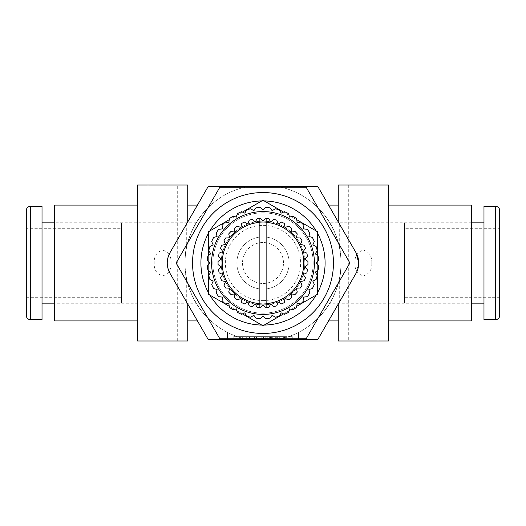 <?xml version="1.0" encoding="UTF-8"?>
<svg xmlns="http://www.w3.org/2000/svg" width="526" height="526" viewBox="0 0 526 526"><rect width="100%" height="100%" fill="white"/><g stroke="black" fill="none" stroke-linecap="round" stroke-linejoin="round"><path stroke-width="0.39" stroke-dasharray="2.63 1.97" d="M26.3 228.297L26.3 297.703L26.3 228.297L121.467 228.297L121.467 297.703L121.467 228.297M26.3 297.703L121.467 297.703M42.021 303.14L42.021 222.86L42.021 303.14M54.566 303.14L121.467 303.14L121.467 222.86L121.467 303.14M54.566 222.86L121.467 222.86M42.021 206.343L42.021 319.657M26.3 210.525L26.3 315.475M499.7 210.525L499.7 315.475M483.979 206.343L483.979 319.657M499.7 228.297L499.7 297.703L499.7 228.297L404.533 228.297L404.533 297.703L404.533 228.297M499.7 297.703L404.533 297.703M483.979 222.86L483.979 303.14L483.979 222.86M471.434 303.14L404.533 303.14L404.533 222.86L404.533 303.14M471.434 222.86L404.533 222.86M377.984 185.02L348.718 185.02L377.984 185.02L377.984 340.979L348.718 340.979L377.984 340.979M348.718 185.02L348.718 340.979M177.282 185.02L148.016 185.02L177.282 185.02L177.282 340.979L148.016 340.979L177.282 340.979M148.016 185.02L148.016 340.979M358.739 262.993L355.938 273.454L317.757 339.592L277.636 339.592A77.979 77.979 0 0 0 339.697 277.09C341.394 267.701 341.394 258.312 339.697 248.91A77.979 77.979 0 0 0 277.636 186.408L248.364 186.408A77.979 77.979 0 0 0 186.303 248.91C184.606 258.299 184.606 267.688 186.303 277.09A77.979 77.979 0 0 0 248.364 339.592A77.979 77.979 0 0 1 227.462 332.412A77.979 77.979 0 0 0 248.364 339.592L277.636 339.592A77.979 77.979 0 0 0 298.538 332.412A77.979 77.979 0 0 1 277.636 339.592A77.979 77.979 0 0 0 277.636 186.408L317.757 186.408L355.938 252.546M186.303 248.91L186.303 224.411L208.243 186.408L248.364 186.408A77.979 77.979 0 0 0 248.364 339.592L208.243 339.592L170.062 273.454M167.978 268.431L167.972 257.582M170.062 252.546L186.303 224.411M471.434 303.765L471.434 222.235L471.434 303.765L329.473 303.765C329.506 303.982 341.44 285.237 340.979 263.026C341.44 240.665 329.48 222.011 329.473 222.235C329.513 222.038 341.433 240.737 340.979 262.954C341.44 285.283 329.513 303.956 329.473 303.765M471.434 222.235L329.473 222.235M196.527 303.765C196.494 303.982 184.56 285.237 185.02 263.026C184.56 240.665 196.52 222.011 196.527 222.235C196.487 222.038 184.567 240.737 185.02 262.954C184.56 285.283 196.487 303.956 196.527 303.765L54.566 303.765L54.566 222.235L54.566 303.765M196.527 222.235L54.566 222.235M171.095 263C171.397 256.254 168.57 251.941 162.626 250.06C156.702 251.987 153.894 256.307 154.21 263.02C153.908 269.733 156.722 274.039 162.659 275.94C168.59 274.033 171.397 269.72 171.095 263M210.775 320.913C209.401 320.551 183.896 295.954 185.02 263.112C183.771 230.289 209.401 205.37 210.775 205.087C209.381 205.429 183.85 230.151 185.02 262.974C183.817 295.763 209.394 320.617 210.775 320.913L197.46 320.913M210.775 205.087L197.46 205.087M187.736 205.087L137.562 205.087M187.736 320.913L137.562 320.913M371.79 263C372.092 256.254 369.272 251.941 363.321 250.06C357.397 251.987 354.596 256.307 354.905 263.02C354.603 269.733 357.424 274.039 363.361 275.94C369.285 274.033 372.099 269.72 371.79 263M388.438 205.087L338.264 205.087M328.54 205.087L315.225 205.087C316.619 205.429 342.15 230.151 340.979 262.974C342.183 295.763 316.606 320.617 315.225 320.913C316.599 320.551 342.104 295.954 340.979 263.112C342.229 230.289 316.599 205.37 315.225 205.087M388.438 320.913L338.264 320.913M328.54 320.913L315.225 320.913M256.846 336.666L279.306 336.666L247.95 336.666L278.05 336.666L256.846 336.666L256.846 338.757L278.05 338.757L242.328 338.757L284.632 338.757L247.95 338.757L278.05 338.757L256.846 338.757L256.846 336.666L256.846 338.757M284.632 336.666L279.306 336.666L284.632 336.666L284.632 338.757M283.363 336.666L279.306 336.666L283.363 336.666L283.363 338.757L283.363 336.666M242.328 336.666L246.694 336.666L242.328 336.666L242.328 338.757L242.328 336.666M233.728 336.666L292.272 336.666L233.728 336.666L233.728 339.592L292.272 339.592L233.728 339.592L233.728 336.666M279.418 338.757L239.698 338.757L284.244 338.757L284.244 336.666L239.698 336.666L284.244 336.666L284.244 338.757L279.418 338.757L279.418 336.666M219.546 186.408L219.546 187.736L176.092 263L219.546 338.264L219.546 339.592M471.434 320.913L471.434 205.087M339.697 224.411L339.697 248.91M339.697 277.09L339.697 301.589M54.566 320.913L54.566 205.087M186.303 301.589L186.303 277.09M248.364 339.592L227.462 339.592L248.364 339.592M306.454 339.592L306.454 338.264L349.908 263L306.454 187.736L306.454 186.408M137.562 340.979L187.736 340.979M137.562 185.02L187.736 185.02M338.264 340.979L388.438 340.979M338.264 185.02L388.438 185.02M219.546 187.736L176.092 263L219.546 338.264L306.454 338.264L349.908 263L306.454 187.736L219.546 187.736L176.092 263L219.546 338.264M227.462 332.412L227.462 339.592L227.462 332.412M298.538 332.412L298.538 339.592L298.538 332.412M292.272 336.666L292.272 339.592L292.272 336.666M256.359 338.757L256.359 336.666M263.592 338.757L263.592 336.666M271.271 338.757L271.271 336.666M266.195 338.757L266.195 336.666M246.694 338.757L246.694 336.666L246.694 338.757M279.306 338.757L279.306 336.666L279.306 338.757M269.345 338.757L269.345 336.666M275.683 338.757L275.683 336.666M265.768 338.757L265.768 336.666M271.883 338.757L271.883 336.666M272.718 338.757L272.718 336.666M277.649 338.757L277.649 336.666M270.548 338.757L270.548 336.666M271.39 338.757L271.39 336.666M263.421 338.757L263.421 336.666M254.426 338.757L254.426 336.666M271.903 338.757L271.903 336.666M256.754 338.757L256.754 336.666M256.451 338.757L256.451 336.666M267.773 338.757L267.773 336.666M249.515 338.757L249.515 336.666M261.192 338.757L261.192 336.666M276.308 338.757L276.308 336.666L276.308 338.757M278.05 338.757L278.05 336.666L278.05 338.757M247.95 338.757L247.95 336.666L247.95 338.757M249.692 338.757L249.692 336.666L249.692 338.757M269.154 338.757L269.154 336.666L269.154 338.757M239.698 338.757L239.698 336.666M263 222.235A40.765 40.765 0 0 1 303.765 263A40.765 40.765 0 0 1 263 303.765A40.765 40.765 0 0 1 222.235 263A40.765 40.765 0 0 1 263 222.235M263 221.19L265.538 218.126A44.947 44.947 0 0 1 268.753 218.421L270.686 221.9L273.737 219.355A44.947 44.947 0 0 1 276.847 220.236L278.103 224.01L281.574 222.071A44.947 44.947 0 0 1 284.467 223.511L285.013 227.449L288.781 226.18A44.947 44.947 0 0 1 291.358 228.126L291.167 232.097L295.106 231.545A44.947 44.947 0 0 1 297.282 233.932L296.368 237.805L300.339 237.982A44.947 44.947 0 0 1 302.042 240.724L300.431 244.36L304.304 245.267A44.947 44.947 0 0 1 305.468 248.279L303.219 251.56L306.855 253.157A44.947 44.947 0 0 1 307.454 256.333L304.633 259.14L307.92 261.383A44.947 44.947 0 0 1 307.92 264.617L304.633 266.86L307.454 269.667A44.947 44.947 0 0 1 306.855 272.843L303.219 274.44L305.468 277.721A44.947 44.947 0 0 1 304.304 280.733L300.431 281.64L302.042 285.276A44.947 44.947 0 0 1 300.339 288.018L296.368 288.195L297.282 292.068A44.947 44.947 0 0 1 295.106 294.455L291.167 293.902L291.358 297.874A44.947 44.947 0 0 1 288.781 299.82L285.013 298.551L284.467 302.489A44.947 44.947 0 0 1 281.574 303.929L278.103 301.99L276.847 305.764A44.947 44.947 0 0 1 273.737 306.645L270.686 304.1L268.753 307.579A44.947 44.947 0 0 1 265.538 307.874L263 304.81A41.81 41.81 0 0 0 304.81 263A41.81 41.81 0 0 0 263 221.19A41.81 41.81 0 0 1 304.81 263A41.81 41.81 0 0 1 263 304.81A41.81 41.81 0 0 0 304.81 263A41.81 41.81 0 0 0 263 221.19A41.81 41.81 0 0 0 221.19 263A41.81 41.81 0 0 0 263 304.81A41.81 41.81 0 0 0 304.81 263A41.81 41.81 0 0 0 263 221.19A41.81 41.81 0 0 0 221.19 263A41.81 41.81 0 0 0 263 304.81L260.462 307.874A44.947 44.947 0 0 1 257.247 307.579L255.314 304.1L252.263 306.645A44.947 44.947 0 0 1 249.153 305.764L247.897 301.99L244.426 303.929A44.947 44.947 0 0 1 241.533 302.489L240.987 298.551L237.219 299.82A44.947 44.947 0 0 1 234.642 297.874L234.833 293.902L230.894 294.455A44.947 44.947 0 0 1 228.718 292.068L229.632 288.195L225.661 288.018A44.947 44.947 0 0 1 223.958 285.276L225.569 281.64L221.696 280.733A44.947 44.947 0 0 1 220.532 277.721L222.781 274.44L219.145 272.843A44.947 44.947 0 0 1 218.546 269.667L221.367 266.86L218.08 264.617A44.947 44.947 0 0 1 218.08 261.383L221.367 259.14L218.546 256.333A44.947 44.947 0 0 1 219.145 253.157L222.781 251.56L220.532 248.279A44.947 44.947 0 0 1 221.696 245.267L225.569 244.36L223.958 240.724A44.947 44.947 0 0 1 225.661 237.982L229.632 237.805L228.718 233.932A44.947 44.947 0 0 1 230.894 231.545L234.833 232.097L234.642 228.126A44.947 44.947 0 0 1 237.219 226.18L240.987 227.449L241.533 223.511A44.947 44.947 0 0 1 244.426 222.071L247.897 224.01L249.153 220.236A44.947 44.947 0 0 1 252.263 219.355L255.314 221.9L257.247 218.421A44.947 44.947 0 0 1 260.462 218.126L263 221.19A41.81 41.81 0 0 0 221.19 263A41.81 41.81 0 0 0 263 304.81A41.81 41.81 0 0 1 221.19 263A41.81 41.81 0 0 1 263 221.19M263 289.136A26.136 26.136 0 0 0 289.136 263A26.136 26.136 0 0 0 263 236.864A26.136 26.136 0 0 0 236.864 263A26.136 26.136 0 0 0 263 289.136A26.136 26.136 0 0 0 289.136 263A26.136 26.136 0 0 0 263 236.864A26.136 26.136 0 0 0 236.864 263A26.136 26.136 0 0 0 263 289.136M263 211.57A51.43 51.43 0 0 1 314.43 263A51.43 51.43 0 0 1 263 314.43A51.43 51.43 0 0 1 211.57 263A51.43 51.43 0 0 1 263 211.57M263 209.979L265.591 207.448A55.611 55.611 0 0 1 270.094 207.842L272.205 210.788L275.197 208.743A55.611 55.611 0 0 1 279.562 209.913L281.134 213.181L284.435 211.689A55.611 55.611 0 0 1 288.531 213.595L289.51 217.087L293.021 216.186A55.611 55.611 0 0 1 296.723 218.783L297.078 222.386L300.694 222.11A55.611 55.611 0 0 1 303.89 225.306L303.614 228.922L307.217 229.277A55.611 55.611 0 0 1 309.814 232.979L308.913 236.49L312.405 237.469A55.611 55.611 0 0 1 314.311 241.565L312.819 244.866L316.087 246.438A55.611 55.611 0 0 1 317.257 250.803L315.212 253.795L318.158 255.906A55.611 55.611 0 0 1 318.552 260.409L316.021 263L318.552 265.591A55.611 55.611 0 0 1 318.158 270.094L315.212 272.205L317.257 275.197A55.611 55.611 0 0 1 316.087 279.562L312.819 281.134L314.311 284.435A55.611 55.611 0 0 1 312.405 288.531L308.913 289.51L309.814 293.021A55.611 55.611 0 0 1 307.217 296.723L303.614 297.078L303.89 300.694A55.611 55.611 0 0 1 300.694 303.89L297.078 303.614L296.723 307.217A55.611 55.611 0 0 1 293.021 309.814L289.51 308.913L288.531 312.405A55.611 55.611 0 0 1 284.435 314.311L281.134 312.819L279.562 316.087A55.611 55.611 0 0 1 275.197 317.257L272.205 315.212L270.094 318.158A55.611 55.611 0 0 1 265.591 318.552L263 316.021L260.409 318.552A55.611 55.611 0 0 1 255.906 318.158L253.795 315.212L250.803 317.257A55.611 55.611 0 0 1 246.438 316.087L244.866 312.819L241.565 314.311A55.611 55.611 0 0 1 237.469 312.405L236.49 308.913L232.979 309.814A55.611 55.611 0 0 1 229.277 307.217L228.922 303.614L225.306 303.89A55.611 55.611 0 0 1 222.11 300.694L222.386 297.078L218.783 296.723A55.611 55.611 0 0 1 216.186 293.021L217.087 289.51L213.595 288.531A55.611 55.611 0 0 1 211.689 284.435L213.181 281.134L209.913 279.562A55.611 55.611 0 0 1 208.743 275.197L210.788 272.205L207.842 270.094A55.611 55.611 0 0 1 207.448 265.591L209.979 263L207.448 260.409A55.611 55.611 0 0 1 207.842 255.906L210.788 253.795L208.743 250.803A55.611 55.611 0 0 1 209.913 246.438L213.181 244.866L211.689 241.565A55.611 55.611 0 0 1 213.595 237.469L217.087 236.49L216.186 232.979A55.611 55.611 0 0 1 218.783 229.277L222.386 228.922L222.11 225.306A55.611 55.611 0 0 1 225.306 222.11L228.922 222.386L229.277 218.783A55.611 55.611 0 0 1 232.979 216.186L236.49 217.087L237.469 213.595A55.611 55.611 0 0 1 241.565 211.689L244.866 213.181L246.438 209.913A55.611 55.611 0 0 1 250.803 208.743L253.795 210.788L255.906 207.842A55.611 55.611 0 0 1 260.409 207.448L263 209.979M263 283.488A20.488 20.488 0 0 0 283.488 263A20.488 20.488 0 0 0 263 242.512A20.488 20.488 0 0 0 242.512 263A20.488 20.488 0 0 0 263 283.488A20.488 20.488 0 0 0 283.488 263A20.488 20.488 0 0 0 263 242.512A20.488 20.488 0 0 0 242.512 263A20.488 20.488 0 0 0 263 283.488A20.488 20.488 0 0 0 283.488 263A20.488 20.488 0 0 0 263 242.512A20.488 20.488 0 0 0 242.512 263A20.488 20.488 0 0 0 263 283.488A20.488 20.488 0 0 0 283.488 263A20.488 20.488 0 0 0 263 242.512A20.488 20.488 0 0 0 242.512 263A20.488 20.488 0 0 0 263 283.488M263 300.629A37.629 37.629 0 0 0 300.629 263A37.629 37.629 0 0 0 263 225.371A37.629 37.629 0 0 0 225.371 263A37.629 37.629 0 0 0 263 300.629M263 212.826A50.174 50.174 0 0 1 313.174 263A50.174 50.174 0 0 1 263 313.174A50.174 50.174 0 0 1 212.826 263A50.174 50.174 0 0 1 263 212.826A50.174 50.174 0 0 1 313.174 263A50.174 50.174 0 0 1 263 313.174A50.174 50.174 0 0 1 212.826 263A50.174 50.174 0 0 1 263 212.826M283.534 313.91L296.822 306.237M317.356 270.666L317.356 255.334M296.822 219.763L283.534 212.09M263 200.235L317.356 231.618L317.356 294.382L263 325.765L208.644 294.382L208.644 231.618L263 200.235M261.816 325.081A62.094 62.094 0 0 0 264.183 325.081M316.172 295.066A62.094 62.094 0 0 0 317.356 293.015M317.356 232.985A62.094 62.094 0 0 0 316.172 230.934M264.183 200.919A62.094 62.094 0 0 0 261.816 200.919M263 333.451A70.451 70.451 0 0 0 333.451 263A70.451 70.451 0 0 0 263 192.549A70.451 70.451 0 0 0 192.549 263A70.451 70.451 0 0 0 263 333.451M209.828 230.934A62.094 62.094 0 0 0 208.644 232.985M208.644 293.015A62.094 62.094 0 0 0 209.828 295.066M306.454 338.264L349.908 263L306.454 187.736M229.178 306.237L242.466 313.91M208.644 255.334L208.644 270.666M242.466 212.09L229.178 219.763M259.864 218.159L259.864 307.841M266.136 307.841L266.136 218.159M30.482 319.657L30.482 206.343M495.518 319.657L495.518 206.343"/><path stroke-width="0.79" d="M30.482 206.343A4.182 4.182 0 0 0 26.3 210.525L26.3 315.475A4.182 4.182 0 0 0 30.482 319.657L42.021 319.657L42.021 206.343L30.482 206.343L30.482 319.657M42.021 303.14L54.566 303.14M42.021 222.86L54.566 222.86M495.518 206.343A4.182 4.182 0 0 1 499.7 210.525L499.7 315.475A4.182 4.182 0 0 1 495.518 319.657L483.979 319.657L483.979 206.343L495.518 206.343L495.518 319.657M483.979 303.14L471.434 303.14M483.979 222.86L471.434 222.86M338.264 221.926L338.264 185.02L388.438 185.02L388.438 340.979L338.264 340.979L338.264 304.074M167.972 257.582L170.062 252.546A20.909 20.909 0 0 0 170.062 273.454L208.243 339.592L317.757 339.592L355.938 273.454A20.909 20.909 0 0 0 355.938 252.546L358.739 262.993M187.736 304.074L187.736 340.979L137.562 340.979L137.562 185.02L187.736 185.02L187.736 221.926M170.062 273.454L167.978 268.431M197.46 205.087L187.736 205.087M137.562 205.087L54.566 205.087L54.566 320.913L137.562 320.913M197.46 320.913L187.736 320.913M388.438 205.087L471.434 205.087L471.434 320.913L388.438 320.913M338.264 205.087L328.54 205.087M338.264 320.913L328.54 320.913M355.938 252.546L317.757 186.408L208.243 186.408L170.062 252.546M219.546 186.408L219.546 187.736L176.092 263L219.546 338.264L219.546 339.592M306.454 339.592L306.454 338.264L349.908 263L306.454 187.736L306.454 186.408M263 314.43A51.43 51.43 0 0 0 314.43 263A51.43 51.43 0 0 0 263 211.57A51.43 51.43 0 0 0 211.57 263A51.43 51.43 0 0 0 263 314.43M265.591 318.552L263 316.021L260.409 318.552A55.611 55.611 0 0 1 255.906 318.158L253.795 315.212L250.803 317.257A55.611 55.611 0 0 1 246.438 316.087L244.866 312.819L241.565 314.311A55.611 55.611 0 0 1 237.469 312.405L236.49 308.913L232.979 309.814A55.611 55.611 0 0 1 229.277 307.217L228.922 303.614L225.306 303.89A55.611 55.611 0 0 1 222.11 300.694L222.386 297.078L218.783 296.723A55.611 55.611 0 0 1 216.186 293.021L217.087 289.51L213.595 288.531A55.611 55.611 0 0 1 211.689 284.435L213.181 281.134L209.913 279.562A55.611 55.611 0 0 1 208.743 275.197L210.788 272.205L207.842 270.094A55.611 55.611 0 0 1 207.448 265.591L209.979 263L207.448 260.409A55.611 55.611 0 0 1 207.842 255.906L210.788 253.795L208.743 250.803A55.611 55.611 0 0 1 209.913 246.438L213.181 244.866L211.689 241.565A55.611 55.611 0 0 1 213.595 237.469L217.087 236.49L216.186 232.979A55.611 55.611 0 0 1 218.783 229.277L222.386 228.922L222.11 225.306A55.611 55.611 0 0 1 225.306 222.11L228.922 222.386L229.277 218.783A55.611 55.611 0 0 1 232.979 216.186L236.49 217.087L237.469 213.595A55.611 55.611 0 0 1 241.565 211.689L244.866 213.181L246.438 209.913A55.611 55.611 0 0 1 250.803 208.743L253.795 210.788L255.906 207.842A55.611 55.611 0 0 1 260.409 207.448L263 209.979L265.591 207.448A55.611 55.611 0 0 1 270.094 207.842L272.205 210.788L275.197 208.743A55.611 55.611 0 0 1 279.562 209.913L281.134 213.181L284.435 211.689A55.611 55.611 0 0 1 288.531 213.595L289.51 217.087L293.021 216.186A55.611 55.611 0 0 1 296.723 218.783L297.078 222.386L300.694 222.11A55.611 55.611 0 0 1 303.89 225.306L303.614 228.922L307.217 229.277A55.611 55.611 0 0 1 309.814 232.979L308.913 236.49L312.405 237.469A55.611 55.611 0 0 1 314.311 241.565L312.819 244.866L316.087 246.438A55.611 55.611 0 0 1 317.257 250.803L315.212 253.795L318.158 255.906A55.611 55.611 0 0 1 318.552 260.409L316.021 263L318.552 265.591A55.611 55.611 0 0 1 318.158 270.094L315.212 272.205L317.257 275.197A55.611 55.611 0 0 1 316.087 279.562L312.819 281.134L314.311 284.435A55.611 55.611 0 0 1 312.405 288.531L308.913 289.51L309.814 293.021A55.611 55.611 0 0 1 307.217 296.723L303.614 297.078L303.89 300.694A55.611 55.611 0 0 1 300.694 303.89L297.078 303.614L296.723 307.217A55.611 55.611 0 0 1 293.021 309.814L289.51 308.913L288.531 312.405A55.611 55.611 0 0 1 284.435 314.311L281.134 312.819L279.562 316.087A55.611 55.611 0 0 1 275.197 317.257L272.205 315.212L270.094 318.158A55.611 55.611 0 0 1 265.591 318.552M242.466 313.91L263 325.765L283.534 313.91M296.822 306.237L317.356 294.382L317.356 270.666M317.356 255.334L317.356 231.618L296.822 219.763M283.534 212.09L263 200.235L242.466 212.09M264.183 325.081A62.094 62.094 0 0 0 316.172 295.066M317.356 293.015A62.094 62.094 0 0 0 317.356 232.985M316.172 230.934A62.094 62.094 0 0 0 264.183 200.919M263 192.549A70.451 70.451 0 0 1 333.451 263A70.451 70.451 0 0 1 263 333.451A70.451 70.451 0 0 1 192.549 263A70.451 70.451 0 0 1 263 192.549M259.864 222.353L259.864 307.841A44.947 44.947 0 0 1 257.247 307.579L255.314 304.1L252.263 306.645A44.947 44.947 0 0 1 249.153 305.764L247.897 301.99L244.426 303.929A44.947 44.947 0 0 1 241.533 302.489L240.987 298.551L237.219 299.82A44.947 44.947 0 0 1 234.642 297.874L234.833 293.902L230.894 294.455A44.947 44.947 0 0 1 228.718 292.068L229.632 288.195L225.661 288.018A44.947 44.947 0 0 1 223.958 285.276L225.569 281.64L221.696 280.733A44.947 44.947 0 0 1 220.532 277.721L222.781 274.44L219.145 272.843A44.947 44.947 0 0 1 218.546 269.667L221.367 266.86L218.08 264.617A44.947 44.947 0 0 1 218.08 261.383L221.367 259.14L218.546 256.333A44.947 44.947 0 0 1 219.145 253.157L222.781 251.56L220.532 248.279A44.947 44.947 0 0 1 221.696 245.267L225.569 244.36L223.958 240.724A44.947 44.947 0 0 1 225.661 237.982L229.632 237.805L228.718 233.932A44.947 44.947 0 0 1 230.894 231.545L234.833 232.097L234.642 228.126A44.947 44.947 0 0 1 237.219 226.18L240.987 227.449L241.533 223.511A44.947 44.947 0 0 1 244.426 222.071L247.897 224.01L249.153 220.236A44.947 44.947 0 0 1 252.263 219.355L255.314 221.9L257.247 218.421A44.947 44.947 0 0 1 259.864 218.159L259.864 222.353A40.765 40.765 0 0 0 222.235 263A40.765 40.765 0 0 0 259.864 303.647M266.136 218.159A44.947 44.947 0 0 1 268.753 218.421L270.686 221.9L273.737 219.355A44.947 44.947 0 0 1 276.847 220.236L278.103 224.01L281.574 222.071A44.947 44.947 0 0 1 284.467 223.511L285.013 227.449L288.781 226.18A44.947 44.947 0 0 1 291.358 228.126L291.167 232.097L295.106 231.545A44.947 44.947 0 0 1 297.282 233.932L296.368 237.805L300.339 237.982A44.947 44.947 0 0 1 302.042 240.724L300.431 244.36L304.304 245.267A44.947 44.947 0 0 1 305.468 248.279L303.219 251.56L306.855 253.157A44.947 44.947 0 0 1 307.454 256.333L304.633 259.14L307.92 261.383A44.947 44.947 0 0 1 307.92 264.617L304.633 266.86L307.454 269.667A44.947 44.947 0 0 1 306.855 272.843L303.219 274.44L305.468 277.721A44.947 44.947 0 0 1 304.304 280.733L300.431 281.64L302.042 285.276A44.947 44.947 0 0 1 300.339 288.018L296.368 288.195L297.282 292.068A44.947 44.947 0 0 1 295.106 294.455L291.167 293.902L291.358 297.874A44.947 44.947 0 0 1 288.781 299.82L285.013 298.551L284.467 302.489A44.947 44.947 0 0 1 281.574 303.929L278.103 301.99L276.847 305.764A44.947 44.947 0 0 1 273.737 306.645L270.686 304.1L268.753 307.579A44.947 44.947 0 0 1 266.136 307.841L266.136 218.159A44.947 44.947 0 0 0 265.538 218.126L263 221.19L260.462 218.126A44.947 44.947 0 0 0 259.864 218.159M259.864 307.841A44.947 44.947 0 0 0 260.462 307.874L263 304.81L265.538 307.874A44.947 44.947 0 0 0 266.136 307.841M261.816 200.919A62.094 62.094 0 0 0 209.828 230.934M208.644 232.985A62.094 62.094 0 0 0 208.644 293.015M209.828 295.066A62.094 62.094 0 0 0 261.816 325.081M306.454 187.736L219.546 187.736M219.546 338.264L306.454 338.264M208.644 270.666L208.644 294.382L229.178 306.237M229.178 219.763L208.644 231.618L208.644 255.334M266.136 303.647A40.765 40.765 0 0 0 303.765 263A40.765 40.765 0 0 0 266.136 222.353"/></g></svg>
